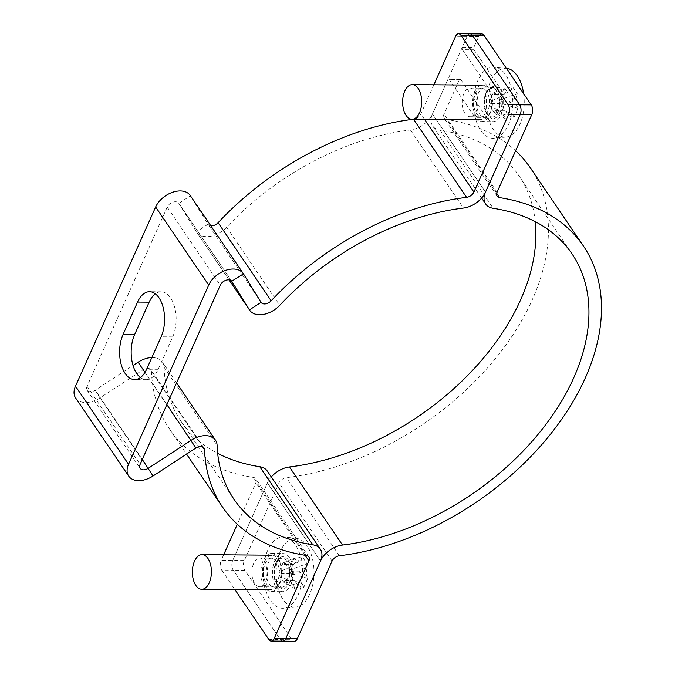 <?xml version="1.0" encoding="UTF-8"?>
<svg xmlns="http://www.w3.org/2000/svg" width="675" height="675" viewBox="0 0 675 675"><rect width="100%" height="100%" fill="white"/><g stroke="black" fill="none" stroke-linecap="round" stroke-linejoin="round"><path stroke-width="0.51" stroke-dasharray="3.38 2.53" d="M475.014 91.235A14.327 7.881 90.5 0 1 477.411 107.19A14.327 7.881 90.5 0 1 469.901 116.724A14.327 7.881 90.5 0 1 462.139 102.338A14.327 7.881 90.5 0 1 470.129 88.079A14.327 7.881 90.5 0 1 475.014 91.235M486.582 91.328A14.327 7.881 -89.5 0 0 481.705 88.172A14.327 7.881 -89.5 0 0 474.188 97.715A14.327 7.881 -89.5 0 0 476.592 113.662A14.327 7.881 -89.5 0 0 481.477 116.817A14.327 7.881 -89.5 0 0 488.987 107.283A14.327 7.881 -89.5 0 0 486.582 91.328M264.769 561.246A14.327 7.881 90.5 0 1 267.165 577.192A14.327 7.881 90.5 0 1 259.656 586.735A14.327 7.881 90.5 0 1 251.893 572.349A14.327 7.881 90.5 0 1 259.883 558.09A14.327 7.881 90.5 0 1 264.769 561.246M276.337 561.338A14.327 7.881 -89.5 0 0 271.46 558.183A14.327 7.881 -89.5 0 0 263.942 567.717A14.327 7.881 -89.5 0 0 266.347 583.673A14.327 7.881 -89.5 0 0 271.232 586.828A14.327 7.881 -89.5 0 0 278.741 577.285A14.327 7.881 -89.5 0 0 276.337 561.338M481.722 33.936A6.927 3.814 -89.5 0 0 478.718 36.526L473.884 47.326A1.73 0.953 -89.5 0 0 474.019 49.764L462.443 49.672A1.73 0.953 90.5 0 1 462.316 47.233L467.142 36.433A6.927 3.814 90.5 0 1 470.146 33.843A6.927 3.814 -89.5 0 0 467.142 36.433L432.43 114.033A20.79 13.584 -34.2 0 1 410.417 129.954A218.27 142.627 145.8 0 0 226.665 227.23A20.79 13.584 -34.2 0 1 196.627 232.116A20.79 13.584 -34.2 0 1 196.425 231.795L178.816 203.335A6.927 4.531 145.8 0 0 178.748 203.226A6.927 4.531 145.8 0 0 172.943 202.137A6.927 4.531 145.8 0 0 167.223 207.073L87.067 386.277A6.927 4.531 145.8 0 0 87.117 390.218A6.927 4.531 145.8 0 0 95.234 390.175L133.051 365.487M267.283 471.049A20.79 13.584 -34.2 0 1 267.443 482.861L232.732 560.461A6.927 3.814 -89.5 0 0 233.263 570.206L280.42 639.63A6.927 3.814 -89.5 0 0 282.783 641.157M268.852 639.537L280.42 639.63L233.263 570.206L221.687 570.113A6.927 3.814 90.5 0 1 221.164 560.377L232.732 560.461L267.443 482.861A20.79 13.584 -34.2 0 1 271.291 476.955M221.687 570.113L234.883 589.537M140.434 377.527A27.717 15.247 -89.5 0 0 146.205 379.654A27.717 15.247 -89.5 0 0 158.212 369.293L172.707 336.876A27.717 15.247 -89.5 0 0 174.749 307.589A27.717 15.247 -89.5 0 0 161.139 291.802A27.717 15.247 -89.5 0 0 155.343 293.836M75.651 398.005A20.79 13.584 145.8 0 0 100.001 397.887L142.864 369.9A6.927 4.531 -34.2 0 1 150.972 369.858A6.927 4.531 -34.2 0 1 151.512 371.571A232.132 151.681 145.8 0 0 169.493 428.979A232.132 151.681 145.8 0 0 253.319 477.385A6.927 4.531 -34.2 0 1 255.817 478.828A6.927 4.531 -34.2 0 1 255.876 482.768L237.322 524.256M223.653 554.799L221.164 560.377M151.85 357.548A20.79 13.584 -34.2 0 1 162.439 362.07A20.79 13.584 -34.2 0 1 164.05 367.208A218.27 142.627 145.8 0 0 180.959 421.192A218.27 142.627 145.8 0 0 217.662 453.33M210.836 225.804A6.927 4.531 -34.2 0 1 208.094 224.328A6.927 4.531 -34.2 0 1 208.027 224.227L190.418 195.758L178.816 203.335L231.727 281.222M433.898 84.788L420.863 113.94A6.927 4.531 -34.2 0 1 413.522 119.247A232.132 151.681 145.8 0 0 413.286 119.273M462.443 49.672L488.236 87.64A19.052 10.479 90.5 0 1 491.434 108.861A19.052 10.479 90.5 0 1 481.435 121.551A19.052 10.479 90.5 0 1 474.947 117.349L449.153 79.388L460.73 79.481A1.73 0.953 -89.5 0 0 460.139 79.093A1.73 0.953 -89.5 0 0 459.388 79.743L444.007 114.126A6.927 4.531 145.8 0 0 444.057 118.066A6.927 4.531 145.8 0 0 446.563 119.509A232.132 151.681 -34.2 0 1 515.616 150.744M535.267 221.67A218.27 142.627 145.8 0 0 518.923 175.711A218.27 142.627 145.8 0 0 440.1 130.191A20.79 13.584 -34.2 0 1 432.599 125.854A20.79 13.584 -34.2 0 1 432.43 114.033L447.812 79.65A1.73 0.953 90.5 0 1 448.563 79A1.73 0.953 90.5 0 1 449.153 79.388M460.73 79.481L486.515 117.442A19.052 10.479 -89.5 0 0 493.012 121.643A19.052 10.479 -89.5 0 0 503.01 108.953A19.052 10.479 -89.5 0 0 499.812 87.733L474.019 49.764M264.701 587.36A19.052 10.479 90.5 0 1 261.503 566.139A19.052 10.479 90.5 0 1 271.493 553.449A19.052 10.479 90.5 0 1 281.821 572.586A19.052 10.479 90.5 0 1 271.19 591.562A19.052 10.479 90.5 0 1 264.701 587.36M276.269 587.452A19.052 10.479 -89.5 0 0 282.766 591.654A19.052 10.479 -89.5 0 0 292.764 578.964A19.052 10.479 -89.5 0 0 289.567 557.744A19.052 10.479 -89.5 0 0 283.07 553.542A19.052 10.479 -89.5 0 0 273.071 566.232A19.052 10.479 -89.5 0 0 276.269 587.452M530.39 167.923A232.132 151.681 -34.2 0 1 498.833 354.35A232.132 151.681 -34.2 0 1 286.36 477.647A6.927 4.531 145.8 0 0 279.02 482.954L244.308 560.554A6.927 3.814 -89.5 0 0 244.839 570.299L291.997 639.723A6.927 3.814 -89.5 0 0 294.359 641.25M244.839 570.299L233.263 570.206A6.927 3.814 90.5 0 1 232.732 560.461L244.308 560.554M508.849 101.79L516.67 105.351A12.766 7.02 -89.5 0 0 516.24 97.462L508.849 101.79L499.196 101.714L500.032 99.841L517.244 93.682L512.333 86.451L495.121 92.61L500.032 99.841M511.329 90.231A12.766 7.02 -89.5 0 0 506.984 91.091L503.93 94.559L511.329 90.231L512.333 86.451M499.905 103.562L502.951 100.094A12.766 7.02 -89.5 0 0 503.381 107.983L499.905 103.562L490.252 103.486L489.417 105.359L501.019 111.746L505.929 118.977L508.3 115.214A12.766 7.02 -89.5 0 0 512.637 114.353L504.816 110.793L508.3 115.214M504.816 110.793L495.172 110.717L496.193 112.227L514.013 117.374L518.046 108.371L516.67 105.351M512.637 114.353L514.013 117.374M503.93 94.559L494.286 94.483L493.256 92.973L504.242 88.054L500.217 97.057L502.951 100.094M506.984 91.091L504.242 88.054M505.929 118.977L494.328 112.59L495.172 110.717M503.381 107.983L501.019 111.746M495.121 92.61L494.286 94.483M494.328 112.59L489.417 105.359M516.24 97.462L517.244 93.682M523.631 93.69A34.417 18.925 90.5 0 1 519.952 124.234A34.417 18.925 90.5 0 1 506.132 137.05A34.417 18.925 90.5 0 1 488.388 118.387A34.417 18.925 90.5 0 1 490.674 81.135A34.417 18.925 90.5 0 1 506.68 68.335M500.217 97.057L489.232 101.984L490.252 103.486M518.046 108.371L500.217 103.216L499.196 101.714M493.256 92.973L489.232 101.984M500.217 103.216L496.193 112.227M508.343 124.934A35.682 19.626 -89.5 0 0 511.194 88.163A35.682 19.626 -89.5 0 0 494.581 66.968A35.682 19.626 -89.5 0 0 473.538 102.431A35.682 19.626 -89.5 0 0 494.007 138.223A35.682 19.626 -89.5 0 0 508.343 124.934M490.674 111.628A14.555 8.007 90.5 0 1 489.67 113.51A14.555 8.007 90.5 0 1 484.363 117.07A14.555 8.007 90.5 0 1 477.225 108.785A14.555 8.007 90.5 0 1 478.297 93.403A14.555 8.007 90.5 0 1 484.599 87.969A14.555 8.007 90.5 0 1 489.839 91.614A14.555 8.007 90.5 0 1 490.674 111.628M474.795 91.657A17.322 9.526 90.5 0 1 482.304 85.177A17.322 9.526 90.5 0 1 488.548 89.513A17.322 9.526 90.5 0 1 488.337 115.585A17.322 9.526 90.5 0 1 482.026 119.821A17.322 9.526 90.5 0 1 473.529 109.957A17.322 9.526 90.5 0 1 474.795 91.657M298.603 571.801L306.425 575.353A12.766 7.02 -89.5 0 0 305.994 567.464L298.603 571.801L288.951 571.725L289.786 569.852L306.998 563.692L302.088 556.462L284.875 562.612L289.786 569.852M301.084 560.233A12.766 7.02 -89.5 0 0 296.738 561.094L293.684 564.57L301.084 560.233L302.088 556.462M289.659 573.573L292.705 570.105A12.766 7.02 -89.5 0 0 293.136 577.994L289.659 573.573L280.007 573.497L279.172 575.37L290.773 581.757L295.684 588.988L298.055 585.225A12.766 7.02 -89.5 0 0 302.392 584.364L294.57 580.804L298.055 585.225M294.57 580.804L284.926 580.728L285.947 582.23L303.767 587.385L307.8 578.382L306.425 575.353M302.392 584.364L303.767 587.385M293.684 564.57L284.04 564.494L283.019 562.984L293.996 558.065L289.972 567.067L292.705 570.105M296.738 561.094L293.996 558.065M295.684 588.988L284.082 582.601L284.926 580.728M293.136 577.994L290.773 581.757M284.875 562.612L284.04 564.494M284.082 582.601L279.172 575.37M305.994 567.464L306.998 563.692M309.707 594.245A34.417 18.925 90.5 0 1 295.886 607.053A34.417 18.925 90.5 0 1 278.142 588.389A34.417 18.925 90.5 0 1 280.429 551.146A34.417 18.925 90.5 0 1 296.435 538.346A34.417 18.925 90.5 0 1 312.457 558.782A34.417 18.925 90.5 0 1 309.707 594.245M289.972 567.067L278.986 571.987L280.007 573.497M307.8 578.382L289.972 573.227L288.951 571.725M283.019 562.984L278.986 571.987M289.972 573.227L285.947 582.23M298.097 594.945A35.682 19.626 -89.5 0 0 300.949 558.174A35.682 19.626 -89.5 0 0 284.335 536.979A35.682 19.626 -89.5 0 0 263.292 572.442A35.682 19.626 -89.5 0 0 283.762 608.234A35.682 19.626 -89.5 0 0 298.097 594.945M280.429 581.639A14.555 8.007 90.5 0 1 279.425 583.521A14.555 8.007 90.5 0 1 274.118 587.081A14.555 8.007 90.5 0 1 266.979 578.787A14.555 8.007 90.5 0 1 268.051 563.414A14.555 8.007 90.5 0 1 274.354 557.98A14.555 8.007 90.5 0 1 279.593 561.617A14.555 8.007 90.5 0 1 280.429 581.639M264.558 561.659A17.322 9.526 90.5 0 1 272.059 555.188A17.322 9.526 90.5 0 1 278.302 559.524A17.322 9.526 90.5 0 1 278.092 585.596A17.322 9.526 90.5 0 1 271.789 589.832A17.322 9.526 90.5 0 1 263.284 579.96A17.322 9.526 90.5 0 1 264.558 561.659M478.718 36.526L455.574 36.34M432.43 114.033L485.485 192.139L432.43 114.033M267.443 482.861L320.498 560.967L267.443 482.861M172.707 336.876L161.139 336.783M158.212 369.293L146.635 369.2M306.366 555.491L253.319 477.385M305.134 555.297L255.876 482.768M164.05 367.208L217.105 445.314M195.91 447.998L138.097 362.197M202.635 446.833L151.512 371.571M144.99 372.347L166.877 404.561M153.056 475.985L100.001 397.887L95.234 390.175L142.307 459.481M87.067 386.277L140.122 464.383M167.223 207.073L220.278 285.179M243.472 273.856L190.418 195.758M261.082 302.324L208.027 224.227L196.425 231.795L229.061 279.855M410.417 129.954L463.472 208.052M226.665 227.23L279.72 305.328M424.541 119.365L420.863 113.94M462.316 47.233L473.884 47.326M459.388 79.743L447.812 79.65M499.812 87.733L488.236 87.64M486.515 117.442L474.947 117.349M497.062 192.232L444.007 114.126M280.42 639.63L291.997 639.723M332.075 561.06L279.02 482.954M440.1 130.191L493.155 208.288M496.69 193.312L446.563 119.509M339.415 555.753L286.36 477.647M498.192 111.687A14.555 8.007 90.5 0 1 491.889 117.129A14.555 8.007 90.5 0 1 484 102.516A14.555 8.007 90.5 0 1 492.117 88.028A14.555 8.007 90.5 0 1 499.264 96.314A14.555 8.007 90.5 0 1 498.192 111.687M499.939 112.565A15.938 8.767 -89.5 0 0 494.589 86.839A15.938 8.767 -89.5 0 0 484.962 108.354A15.938 8.767 -89.5 0 0 499.939 112.565M287.947 581.698A14.555 8.007 90.5 0 1 281.644 587.14A14.555 8.007 90.5 0 1 273.755 572.527A14.555 8.007 90.5 0 1 281.88 558.039A14.555 8.007 90.5 0 1 289.018 566.325A14.555 8.007 90.5 0 1 287.947 581.698M289.693 582.576A15.938 8.767 -89.5 0 0 284.344 556.85A15.938 8.767 -89.5 0 0 274.717 578.365A15.938 8.767 -89.5 0 0 289.693 582.576M469.901 116.724L481.477 116.817M470.129 88.079L481.705 88.172M259.656 586.735L271.232 586.828M259.883 558.09L271.46 558.183M161.139 291.802L149.572 291.71M146.205 379.654L134.629 379.561M308.872 556.934L255.817 478.828M180.959 421.192L234.014 499.289M204.027 447.964L150.972 369.858M169.493 428.979L186.562 454.106M176.572 382.877L162.439 362.07M87.117 390.218L140.172 468.323M261.149 302.434L208.094 224.328M178.748 203.226L231.795 281.332M229.053 279.855L196.627 232.116M448.563 79L460.139 79.093M481.435 121.551L493.012 121.643M271.19 591.562L282.766 591.654M271.493 553.449L283.07 553.542M481.638 198.045L432.599 125.854M497.112 196.172L444.057 118.066M518.923 175.711L571.978 253.808M506.393 68.31L494.581 66.968M506.132 137.05L494.007 138.223M484.363 117.07L491.889 117.129L488 114.784C484.945 110.405 484 104.583 485.173 97.327C489.721 84.738 490.303 89.707 492.117 88.028L484.599 87.969M489.839 91.614L488.548 89.513M489.67 113.51L488.337 115.585M296.435 538.346L284.335 536.979M295.886 607.053L283.762 608.234M274.118 587.081L281.644 587.14L277.754 584.795C274.7 580.416 273.755 574.594 274.927 567.337C279.475 554.74 280.066 559.718 281.88 558.039L274.354 557.98M279.593 561.617L278.302 559.524M279.425 583.521L278.092 585.596"/><path stroke-width="1.01" d="M271.215 641.064L294.359 641.25A6.927 3.814 -89.5 0 0 297.363 638.66L285.787 638.567A6.927 3.814 90.5 0 1 282.783 641.157A6.927 3.814 -89.5 0 0 285.787 638.567L320.498 560.967A20.79 13.584 145.8 0 0 320.338 549.146A20.79 13.584 145.8 0 0 312.829 544.809A218.27 142.627 -34.2 0 1 234.014 499.289A218.27 142.627 -34.2 0 1 217.105 445.314A20.79 13.584 145.8 0 0 215.494 440.176A20.79 13.584 145.8 0 0 191.152 440.294L148.289 468.281A6.927 4.531 -34.2 0 1 140.172 468.323A6.927 4.531 -34.2 0 1 140.122 464.383L220.278 285.179A6.927 4.531 -34.2 0 1 225.998 280.243A6.927 4.531 -34.2 0 1 231.795 281.332A6.927 4.531 -34.2 0 1 231.871 281.433L249.48 309.901A20.79 13.584 145.8 0 0 249.683 310.222A20.79 13.584 145.8 0 0 279.72 305.328A218.27 142.627 -34.2 0 1 463.472 208.052A20.79 13.584 145.8 0 0 485.485 192.139L520.197 114.539A6.927 3.814 -89.5 0 0 519.666 104.794L472.508 35.37A6.927 3.814 -89.5 0 0 470.146 33.843A6.927 3.814 90.5 0 1 472.508 35.37L484.085 35.463A6.927 3.814 -89.5 0 0 481.722 33.936L458.57 33.75A6.927 3.814 90.5 0 1 460.932 35.277L508.098 104.701A6.927 3.814 90.5 0 1 508.629 114.446L473.909 192.046A6.927 4.531 -34.2 0 1 466.577 197.353A232.132 151.681 145.8 0 0 271.156 300.805A6.927 4.531 -34.2 0 1 261.149 302.434A6.927 4.531 -34.2 0 1 261.082 302.324L243.472 273.856A20.79 13.584 145.8 0 0 243.262 273.544A20.79 13.584 145.8 0 0 225.855 270.278A20.79 13.584 145.8 0 0 208.71 285.086L128.545 464.29A20.79 13.584 145.8 0 0 128.706 476.111A20.79 13.584 145.8 0 0 153.056 475.985L195.91 447.998A6.927 4.531 -34.2 0 1 204.027 447.964A6.927 4.531 -34.2 0 1 204.567 449.677A232.132 151.681 145.8 0 0 222.547 507.077A232.132 151.681 145.8 0 0 306.366 555.491A6.927 4.531 -34.2 0 1 308.872 556.934A6.927 4.531 -34.2 0 1 308.931 560.874L274.21 638.474A6.927 3.814 90.5 0 1 271.215 641.064A6.927 3.814 90.5 0 1 268.852 639.537L234.883 589.537M433.898 84.788L455.574 36.34A6.927 3.814 90.5 0 1 458.57 33.75M137.557 302.071A27.717 15.247 90.5 0 1 149.572 291.71A27.717 15.247 90.5 0 1 163.173 307.505A27.717 15.247 90.5 0 1 161.139 336.783L146.635 369.2A27.717 15.247 90.5 0 1 134.629 379.561A27.717 15.247 90.5 0 1 121.019 363.774A27.717 15.247 90.5 0 1 123.061 334.488L137.557 302.071L149.133 302.164L134.629 334.581A27.717 15.247 -89.5 0 0 140.434 377.527M155.343 293.836A27.717 15.247 -89.5 0 0 149.133 302.164M237.322 524.256L223.653 554.799M217.662 453.33A218.27 142.627 145.8 0 0 259.774 466.712A20.79 13.584 -34.2 0 1 267.283 471.049L320.338 549.146M133.051 365.487L138.097 362.197A20.79 13.584 -34.2 0 1 151.85 357.548M190.418 195.758A20.79 13.584 145.8 0 0 190.207 195.438A20.79 13.584 145.8 0 0 172.808 192.181A20.79 13.584 145.8 0 0 155.655 206.98L75.49 386.184A20.79 13.584 145.8 0 0 75.651 398.005L128.706 476.111M413.286 119.273A232.132 151.681 145.8 0 0 218.109 222.699A6.927 4.531 -34.2 0 1 210.836 225.804M274.21 638.474L285.787 638.567L320.498 560.967A20.79 13.584 -34.2 0 1 342.52 545.046A218.27 142.627 145.8 0 0 542.303 429.106A218.27 142.627 145.8 0 0 571.978 253.808A218.27 142.627 145.8 0 0 493.155 208.288A20.79 13.584 -34.2 0 1 485.654 203.951A20.79 13.584 -34.2 0 1 485.485 192.139L520.197 114.539L531.773 114.623A6.927 3.814 -89.5 0 0 531.242 104.887L484.085 35.463M531.242 104.887L519.666 104.794A6.927 3.814 90.5 0 1 520.197 114.539L508.629 114.446M508.098 104.701L519.666 104.794L472.508 35.37L460.932 35.277M297.363 638.66L332.075 561.06A6.927 4.531 -34.2 0 1 339.415 555.753A232.132 151.681 145.8 0 0 551.888 432.456A232.132 151.681 145.8 0 0 583.436 246.021A232.132 151.681 145.8 0 0 499.618 197.615A6.927 4.531 -34.2 0 1 497.112 196.172A6.927 4.531 -34.2 0 1 497.062 192.232L531.773 114.623M282.783 641.157A6.927 3.814 90.5 0 1 280.42 639.63M515.616 150.744A232.132 151.681 -34.2 0 1 530.39 167.923L583.436 246.021M271.291 476.955A20.79 13.584 -34.2 0 1 289.465 466.948A218.27 142.627 145.8 0 0 535.267 221.67M506.393 68.31L506.68 68.335A34.417 18.925 90.5 0 1 523.631 93.69M404.781 91.1A17.322 9.526 90.5 0 1 412.282 84.62A17.322 9.526 90.5 0 1 421.673 102.018A17.322 9.526 90.5 0 1 412.012 119.264A17.322 9.526 90.5 0 1 403.507 109.401A17.322 9.526 90.5 0 1 404.781 91.1M194.535 561.102A17.322 9.526 90.5 0 1 202.036 554.631A17.322 9.526 90.5 0 1 211.427 572.029A17.322 9.526 90.5 0 1 201.766 589.275A17.322 9.526 90.5 0 1 193.261 579.403A17.322 9.526 90.5 0 1 194.535 561.102M134.629 334.581L123.061 334.488M308.931 560.874L305.134 555.297M259.774 466.712L312.829 544.809M204.567 449.677L202.635 446.833M166.877 404.561L195.91 447.998M138.097 362.197L144.99 372.347M142.307 459.481L153.056 475.985M128.545 464.29L75.49 386.184M208.71 285.086L155.655 206.98M231.727 281.222L243.472 273.856M229.061 279.855L249.48 309.901L261.082 302.324M271.156 300.805L218.109 222.699M473.909 192.046L424.541 119.365M466.577 197.353L413.539 119.281M499.618 197.615L496.69 193.312M289.465 466.948L342.52 545.046M186.562 454.106L222.547 507.077M215.494 440.176L176.572 382.877M190.207 195.438L243.262 273.544M249.683 310.222L229.053 279.855M485.654 203.951L481.638 198.045M482.304 85.177L412.282 84.62M482.026 119.821L412.012 119.264M272.059 555.188L202.036 554.631M271.789 589.832L201.766 589.275"/></g></svg>

